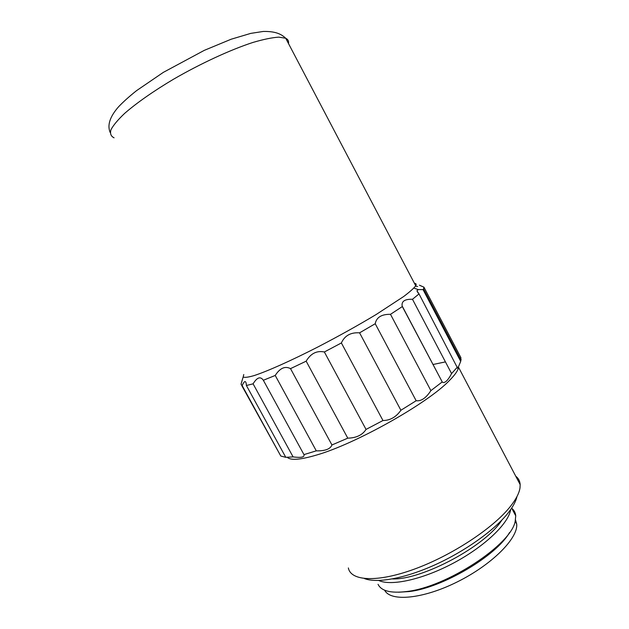 <?xml version="1.0" encoding="UTF-8"?>
<svg xmlns="http://www.w3.org/2000/svg" width="629" height="629" viewBox="0 0 629 629"><rect width="100%" height="100%" fill="white"/><g stroke="black" fill="none" stroke-linecap="round" stroke-linejoin="round"><path stroke-width="0.94" d="M243.761 374.522L243.195 377.03C244.697 377.73 248.321 377.251 254.061 375.607C267.223 371.322 290.708 360.865 317.771 347.035C338.709 336.161 358.176 325.319 376.166 314.508L403.684 296.511C409.849 291.848 413.858 288.271 415.722 285.77C416.579 284.253 416.154 283.443 414.44 283.333M415.502 285.354L414.653 283.734M275.227 375.45C279.976 368.075 285.071 365.803 290.519 368.633L331.947 444.97C330.343 449.075 325.13 451.032 316.285 450.844L275.227 375.45L263.347 380.27L303.956 454.61C304.766 457.181 301.142 457.936 293.09 456.898L253.094 383.832C257.041 377.314 260.461 376.126 263.347 380.27M290.519 368.633L306.158 361.172C310.71 353.474 316.78 350.416 324.36 351.981L341.382 342.954C344.692 335.603 350.762 332.23 359.584 332.835L375.222 323.723C376.457 317.323 381.544 314.186 390.491 314.319L402.324 306.559L402.159 306.001C401.396 301.275 404.832 299.034 412.475 299.278L419.016 293.916L416.941 290.787L418.238 289.584L423.05 289.615L423.537 288.829L423.922 287.154L419.386 285.173L422.122 286.423M417.64 286.51L415.486 286.148M242.204 380.191L241.033 384.233L242.157 385.616C244.178 381.025 245.538 380.356 246.23 383.619L246.403 385.506L253.094 383.832M460.263 358.837L460.892 357.634L423.922 287.154M423.05 289.615L460.703 361.376L460.892 357.634M460.703 361.376L457.77 368.492L419.016 293.916M412.475 299.278L451.583 373.579L457.44 367.045M451.583 373.579C447.864 380.616 444.797 383.493 442.376 382.212L402.324 306.559M390.491 314.319L430.889 390.633L442.132 381.992M430.889 390.633C426.053 398.023 421.139 401.388 416.154 400.736L375.222 323.723M359.584 332.835L400.901 410.265L416.154 400.736M400.901 410.265C396.144 417.043 390.169 420.471 382.967 420.526L341.382 342.954M324.36 351.981L366.039 429.418L382.967 420.526M366.039 429.418C362.438 435.024 356.352 437.941 347.782 438.161L306.158 361.172M331.947 444.97L347.782 438.161M246.403 385.506L285.778 457.322L293.09 456.898M285.778 457.322L280.793 456.033L242.157 385.616M241.685 385.435L280.793 456.033M287.367 457.362C290.622 460.546 300.175 459.823 316.017 455.199C355.259 444.121 428.129 403.103 449.578 380.341C455.003 374.876 458.006 370.56 458.588 367.383L520.175 484.637C519.947 481.106 518.469 478.299 515.749 476.216M445.434 361.895L432.909 364.521M316.285 450.844L303.956 454.61M348.364 567.94C350.683 581.007 376.905 582.831 414.322 569.143C451.661 555.556 492.994 528.344 510.127 506.77C515.906 499.52 519.192 493.23 520.002 487.9L520.175 484.637M364.427 578.562C376.842 583.484 404.416 578.609 434.686 564.976C464.933 551.342 494.205 530.428 507.862 513.28C512.879 506.974 515.914 501.399 516.967 496.556M392.386 578.939C422.295 580.009 486.256 545.61 501.856 520.073M378.8 580.488C391.175 586.432 423.207 579.395 454.209 562.688C485.242 546.035 508.759 523.194 510.638 509.6M378.045 584.31C381.308 591.048 390.845 593.454 406.664 591.519C446.582 587.227 511.707 544.297 515.19 521.182L515.741 515.851C515.466 512.737 514.145 510.237 511.778 508.334M398.566 592.227L409.267 591.551C442.423 587.808 496.438 555.8 509.506 532.566M384.649 590.191C390.373 601.937 422.782 599.185 457.472 581.809C492.208 564.567 518.43 537.905 516.676 523.973L515.489 519.837M288.507 43.574C288.915 41.113 287.98 39.336 285.7 38.235L278.733 37.135C272.074 37.575 263.48 39.344 252.952 42.442C230.552 49.715 200.785 63.435 173.51 79.23C153.452 91.158 136.43 103.109 124.676 113.362C117.859 119.825 113.275 125.297 110.94 129.786C109.894 133.631 110.94 136.304 114.077 137.814M110.201 132.53C107.064 125.273 109.878 116.664 118.637 106.702C123.504 101.623 129.48 96.268 136.579 90.631L163.351 72.359L204.299 50.351L231.173 39.218L250.767 33.384L263.284 31.45C274.928 31.261 280.88 33.675 285.7 38.235L415.722 285.77M243.164 376.991L241.56 382.33M413.858 288.098L418.238 289.584M423.537 288.829L461.01 360.26M416.941 290.787L418.112 293.012M457.401 367.8L457.77 368.492M402.159 306.001L442.376 382.212M460.908 360.063L461.12 359.434M511.66 508.106L515.741 515.851M515.19 521.158L516.676 523.973"/></g></svg>
